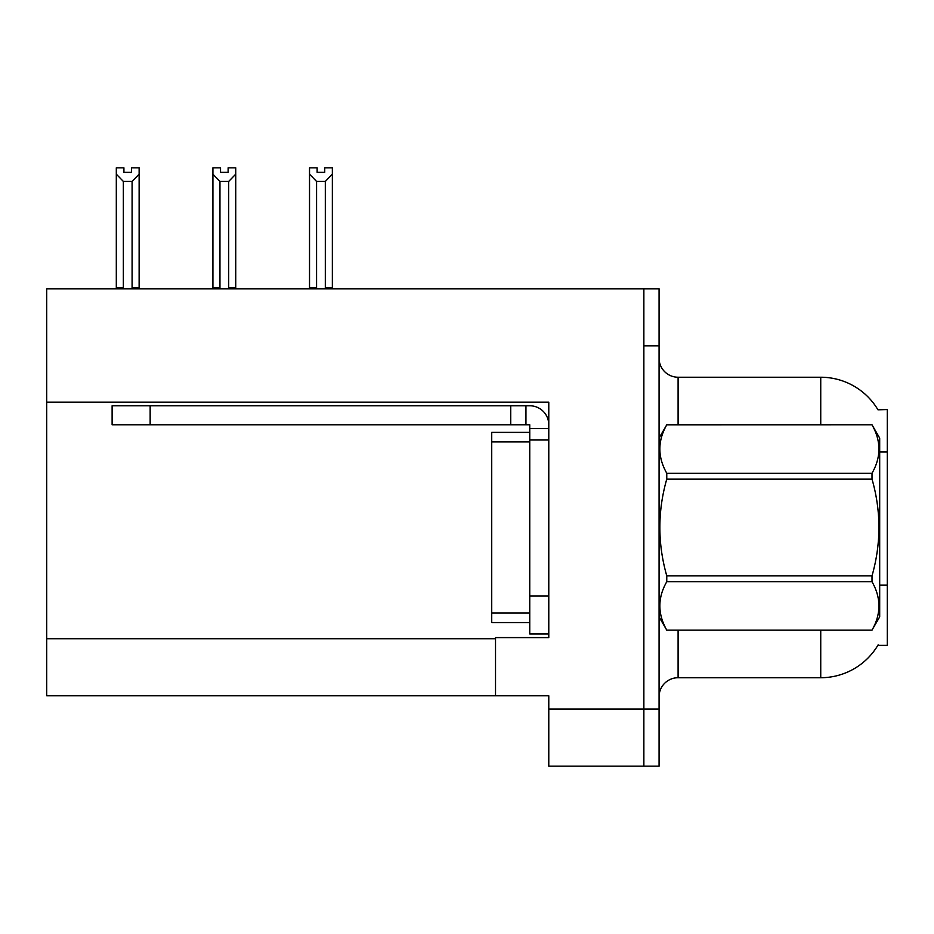 <?xml version="1.0" encoding="UTF-8"?>
<svg xmlns="http://www.w3.org/2000/svg" width="934" height="934" viewBox="0 0 934 934"><rect width="100%" height="100%" fill="white"/><g stroke="black" fill="none" stroke-linecap="round" stroke-linejoin="round"><path stroke-width="1.4" d="M46.7 402.145L548.783 402.145L548.783 637.595L495.522 637.595L495.522 695.783L46.7 695.783L46.7 288.804L643.865 288.804L643.865 766.16L548.783 766.16L548.783 709.104L643.865 709.104L643.865 766.16L659.077 766.16L659.077 709.104L643.865 709.104L643.865 345.86L659.077 345.86L659.077 709.104M495.522 695.783L548.783 695.783L548.783 709.104M877.96 409.804A66.559 66.559 0 0 0 820.741 377.231A66.559 66.559 0 0 1 877.96 409.804L887.3 409.571L887.3 645.394L877.82 645.394L878.158 644.822A66.559 66.559 0 0 1 820.741 677.722L678.096 677.722A19.019 19.019 0 0 0 659.077 696.741M643.865 288.804L659.077 288.804L659.077 345.86M820.741 424.783L820.741 377.231L678.096 377.231A19.019 19.019 0 0 1 659.077 358.212A19.019 19.019 0 0 0 678.096 377.231L678.096 424.783M324.74 172.358L317.14 172.358L324.74 172.358L324.74 167.84L332.352 167.84L332.352 174.168L325.312 181.429L316.568 181.429L316.568 287.847L315.634 288.804M326.246 288.804L325.312 287.847L325.312 181.429M325.312 287.847L332.352 287.847L332.352 288.804L332.352 174.168M316.568 181.429L309.528 174.168L309.528 167.84L317.14 167.84L317.14 172.358M316.568 287.847L309.528 287.847L309.528 288.804L309.528 174.168M229.636 288.804L228.702 287.847L228.702 181.429L219.957 181.429L219.957 287.847L219.023 288.804M220.529 172.358L228.13 172.358L220.529 172.358L220.529 167.84L212.917 167.84L212.917 288.804M228.13 172.358L228.13 167.84L235.742 167.84L235.742 287.847L228.702 287.847M235.742 174.168L228.702 181.429M219.957 181.429L212.917 174.168L212.917 287.847L219.957 287.847M235.742 287.847L235.742 288.804M131.519 172.358L123.918 172.358L131.519 172.358L131.519 167.84L139.131 167.84L139.131 174.168L132.091 181.429L123.346 181.429L123.346 287.847L116.306 287.847L116.306 288.804M123.346 181.429L116.306 174.168L116.306 167.84L123.918 167.84L123.918 172.358M123.346 287.847L122.412 288.804M116.306 174.168L116.306 287.847L116.306 174.168M139.131 174.168L139.131 287.847L132.091 287.847L132.091 181.429M133.025 288.804L132.091 287.847M139.131 287.847L139.131 288.804M548.783 439.996L529.753 439.996L529.765 432.384L491.728 432.384L491.728 622.569L529.753 622.569M150.152 424.783L150.152 405.765L112.115 405.765L112.115 424.783L529.753 424.783L529.753 428.589L548.783 428.589M150.152 405.765L529.753 405.765A19.019 19.019 0 0 1 548.772 424.795M529.753 633.976L548.783 633.976L529.753 633.976L529.753 428.589M525.947 424.783L525.947 405.765M510.735 424.783L510.735 405.765M659.077 438.093L666.771 424.783L872.006 424.783L879.688 438.093L879.688 616.86L872.006 630.123C881.217 614.047 881.217 597.912 872.006 581.719L666.771 581.719C657.559 597.783 657.559 613.918 666.771 630.123L872.006 630.17M872.006 424.783L666.771 424.83C657.559 440.906 657.559 457.041 666.771 473.246L666.771 479.072C657.559 511.26 657.559 543.53 666.771 575.881L666.771 581.719M666.771 473.246L872.006 473.246C881.217 457.17 881.217 441.035 872.006 424.83M872.006 473.246L872.006 479.072L666.771 479.072M666.771 575.881L872.006 575.881C881.217 543.53 881.217 511.26 872.006 479.072M872.006 575.881L872.006 581.719M659.077 616.86L666.771 630.17M666.771 630.123L872.006 630.123M46.7 638.739L495.522 638.739M887.3 451.998L879.688 451.998M887.3 585.128L879.688 585.128M678.096 630.17L678.096 677.722M820.741 677.722L820.741 630.17M659.451 437.451A19.019 3.304 0 0 1 659.077 436.797M491.728 613.054L529.753 613.054M491.728 441.899L529.753 441.899M548.783 595.939L529.753 595.939"/></g></svg>
